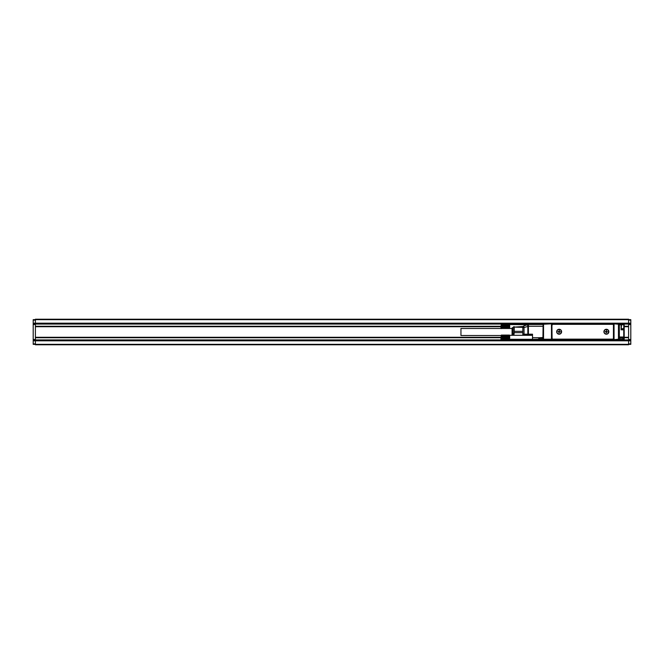 <?xml version="1.0" encoding="UTF-8"?>
<svg xmlns="http://www.w3.org/2000/svg" width="664" height="664" viewBox="0 0 664 664"><rect width="100%" height="100%" fill="white"/><g stroke="black" fill="none" stroke-linecap="round" stroke-linejoin="round"><path stroke-width="1" d="M547.51 323.625L35.399 323.625L35.399 319.218L628.601 319.218L628.601 323.625L547.51 323.8M562.491 340.375L562.491 339.669L565.13 339.943L565.13 340.375L547.51 340.375L547.51 339.669M614.49 339.669L614.49 340.375L565.13 340.2L596.87 340.2M599.509 340.375L599.509 339.669L596.87 339.943L596.87 340.375M612.291 339.138L612.291 339.229A0.44 0.44 0 0 0 612.731 339.669L622.865 339.669A0.44 0.44 0 0 0 623.305 339.229L623.305 338.167A0.44 0.44 0 0 0 622.865 337.727L623.305 338.167M612.731 339.669L552.174 339.669L551.917 337.378A0.44 0.44 0 0 0 551.958 337.569M527.457 339.271L527.847 339.404A1.76 1.76 0 0 0 528.403 339.495L538.695 339.229A0.44 0.44 0 0 0 539.135 339.669L531.64 339.669L539.135 339.669A0.44 0.44 0 0 1 538.695 339.229L539.135 338.167L542.92 338.167L542.92 339.229L539.135 339.229L539.135 339.669L552.174 339.669M613.345 338.64L613.345 339.669L611.851 339.669L611.851 340.375M551.958 325.908A0.44 0.44 0 0 0 551.917 326.09L552.091 338.258A0.88 0.88 0 0 0 552.971 339.138L612.557 339.138A0.88 0.88 0 0 0 613.436 338.258L613.611 337.378A0.44 0.44 0 0 1 613.569 337.569M552.797 339.669A0.44 0.44 0 0 0 553.236 339.229L553.236 339.138M542.662 324.505L543.102 324.239L542.92 339.229L543.542 339.669A0.44 0.44 0 0 1 543.102 339.229L543.459 339.661M552.174 324.829L552.174 323.8L543.542 324.239L543.542 339.229L543.102 339.287M618.856 339.42L618.898 339.229A0.44 0.44 0 0 1 618.458 339.669L618.898 339.229L618.898 324.239A0.44 0.44 0 0 0 618.458 323.8L622.865 323.8A0.44 0.44 0 0 1 623.305 324.239L623.305 324.331M612.291 324.331L612.291 324.239A0.44 0.44 0 0 1 612.731 323.8L618.458 323.8L618.458 324.239L613.611 323.8L613.611 339.669L618.458 339.229L618.458 324.239L622.865 324.331M538.695 339.229L539.135 337.727L543.102 337.553L543.102 338.167M619.014 339.495L618.458 339.669L619.014 339.495M613.436 325.742L613.611 326.09A0.44 0.44 0 0 0 613.436 325.742L613.436 325.211A0.88 0.88 0 0 0 612.557 324.331L552.971 324.331A0.88 0.88 0 0 0 552.091 325.211M543.102 324.505L528.403 324.505A1.76 1.76 0 0 0 527.847 324.596A1.76 0.531 71.6 0 0 527.847 326.273L528.403 326.173M543.102 326.273L528.403 326.273L528.403 334.199L532.52 334.199L532.52 334.648L523.564 334.648L528.403 334.648L528.403 334.199L527.98 334.648M532.52 339.495L532.52 334.648M531.64 324.505L531.2 324.239A0.44 0.44 0 0 1 531.64 323.8L539.135 323.8A0.44 0.44 0 0 0 538.695 324.239L542.662 324.239L542.662 323.8L531.64 323.8L531.64 324.239L538.695 324.505M532.52 337.727L539.135 337.727A0.44 0.44 0 0 0 538.695 338.167M528.403 324.505L528.403 326.273L524.029 327.543A1.76 0.531 71.6 0 1 524.029 325.866L527.847 324.596M624.193 329.303L624.193 324.771A0.44 0.44 0 0 0 623.745 324.331L621.106 324.331A0.44 0.44 0 0 1 621.545 324.771L621.106 324.331A0.44 0.44 0 0 1 621.545 324.771L621.106 329.8L621.545 329.095M621.811 324.771L618.898 324.331L619.338 324.771L619.338 337.022L623.745 337.022L623.745 329.352A0.44 0.44 0 0 1 624.193 329.8L624.193 339.229A0.44 0.44 0 0 1 623.745 339.669L622.865 339.669L622.865 338.167L618.898 338.167M628.601 323.625L628.601 337.287L624.193 337.287L624.193 339.229A0.44 0.44 0 0 1 623.745 339.669L623.745 337.022L624.193 337.022M619.08 339.37L618.898 337.553L622.865 337.727M543.102 324.239L543.542 323.8L543.102 324.239A0.44 0.44 0 0 1 543.542 323.8L551.917 323.8L551.917 339.669L551.469 339.229L543.542 339.229L543.542 339.669M596.87 323.625L565.13 324.065L612.731 323.8M613.345 324.829L613.345 323.8L611.851 323.625M623.745 328.63L623.745 329.352L621.811 329.352L621.811 328.697M522.825 327.369L514.235 327.103L522.825 326.539L522.825 327.543L524.029 327.543L524.029 334.199L523.215 334.199L523.265 335.303M523.215 334.199L522.825 334.316A0.44 0.423 0 0 0 523.265 334.739M523.265 327.427L522.825 327.543L522.825 335.303L522.825 332.656L514.268 332.656L514.268 326.713M513.795 326.713L513.131 327.369L513.131 335.303M513.845 335.303L514.268 332.656M500.88 327.559L501.32 324.505L501.096 325.46L509.695 325.634L501.096 325.808L509.471 325.609M501.32 325.236L509.471 325.418M501.32 325.078L509.471 325.236M501.32 324.928L509.471 325.078M501.32 324.804L509.471 324.928M501.32 324.696L509.471 324.804M501.32 324.613L509.471 324.696M501.32 324.555L509.471 324.613M501.32 324.522L509.695 324.754L501.32 324.505M501.096 325.808L509.695 325.808L509.471 324.522M501.096 325.999L509.695 326.198L501.32 325.817M501.32 326.032L509.471 325.817M501.096 326.198L509.471 326.032M501.32 326.256L509.695 326.198M501.096 326.397L509.471 326.256M501.32 326.481L509.695 326.397M501.096 326.605L509.471 326.481M501.32 326.713L509.695 326.605M501.096 326.812L509.471 326.713M501.32 326.945L509.695 326.812M501.096 327.02L509.471 326.945M501.32 327.169L509.695 327.02M501.096 327.227L509.471 327.169M501.32 327.393L509.695 327.227M501.096 327.418L509.471 327.393M501.32 327.609L509.695 327.418M509.695 328.472L509.471 327.609M501.096 327.609L509.695 327.609M501.32 328.622L501.32 327.817M501.32 328.008L509.471 327.817M501.32 328.182L509.471 328.008M501.32 328.348L509.471 328.182M500.88 338.134L501.32 335.088L501.096 336.042L509.695 336.208L501.096 336.391L509.471 336.183M501.32 335.818L509.471 335.992M501.32 335.652L509.471 335.818M501.32 335.503L509.471 335.652M501.32 335.378L509.471 335.503M501.32 335.278L509.471 335.378M501.32 335.195L509.471 335.278M501.096 336.391L509.695 336.582L509.471 335.096L501.32 335.096L509.471 335.195M501.32 335.088L509.471 335.088M501.32 336.391L509.695 336.391M501.096 336.582L509.471 336.391M501.32 336.606L509.695 336.582M501.096 336.772L509.471 336.606M501.32 336.831L509.695 336.772M501.096 336.98L509.471 336.831M501.32 337.055L509.695 336.98M501.096 337.188L509.471 337.055M501.32 337.287L509.695 337.188M501.096 337.395L509.471 337.287M501.32 337.519L509.695 337.395M501.096 337.602L509.471 337.519M501.32 337.744L509.695 337.602M501.096 337.802L509.471 337.744M501.32 337.968L509.695 337.802M501.096 338.001L509.471 337.968M501.32 338.183L509.695 338.001M532.52 339.271L509.695 339.271L509.471 338.183M501.096 338.192L509.695 338.192M500.88 339.055L501.32 339.495L501.32 338.391M501.32 338.582L509.471 338.391M501.32 338.764L509.471 338.582M501.32 338.922L509.471 338.764M501.32 339.072L509.471 338.922M501.32 339.196L509.471 339.072M501.32 339.304L509.471 339.196M501.32 339.387L509.471 339.304M501.32 339.445L509.471 339.387M501.32 339.478L509.471 339.445M501.32 339.495L509.471 339.478M500.88 335.527L460.949 335.527L460.949 328.472L512.077 328.472M527.457 324.729L509.471 324.555M512.077 335.303L512.077 327.999L512.782 327.593L512.782 335.303M606.207 332.349L606.207 332.88L606.564 332.349A0.44 0.44 0 0 1 607.004 331.909L607.527 331.909L607.004 331.56A0.44 0.44 0 0 1 606.564 331.12L606.564 330.589L606.207 331.12A0.44 0.44 0 0 1 605.767 331.56L605.236 331.56L605.767 331.909A0.44 0.44 0 0 1 606.207 332.349M558.964 332.349L558.964 332.88L559.32 332.349A0.44 0.44 0 0 1 559.76 331.909L560.283 331.909L559.76 331.56A0.44 0.44 0 0 1 559.32 331.12L559.32 330.589L558.964 331.12A0.44 0.44 0 0 1 558.524 331.56L557.992 331.56L558.524 331.909A0.44 0.44 0 0 1 558.964 332.349M623.836 325.161L623.712 328.697L623.836 325.161M607.485 333.743A2.291 2.291 0 0 0 608.398 330.639A2.291 2.291 0 0 0 605.286 329.726A2.291 2.291 0 0 0 604.373 332.838A2.291 2.291 0 0 0 607.485 333.743M560.242 333.743A2.291 2.291 0 0 0 561.155 330.639A2.291 2.291 0 0 0 558.042 329.726A2.291 2.291 0 0 0 557.129 332.838A2.291 2.291 0 0 0 560.242 333.743M608.398 332.838C608.88 330.282 607.842 329.244 605.286 329.726M561.155 332.838C561.636 330.282 560.599 329.244 558.042 329.726M523.365 326.273L522.825 327.543A1.76 1.76 180 0 1 524.029 325.866M522.825 331.344L514.268 331.344M608.548 332.921A2.465 2.465 0 0 0 607.568 329.568A2.465 2.465 0 0 0 604.215 330.556A2.465 2.465 0 0 0 605.203 333.901A2.465 2.465 0 0 0 608.548 332.921M561.304 332.921A2.465 2.465 0 0 0 560.325 329.568A2.465 2.465 0 0 0 556.971 330.556A2.465 2.465 0 0 0 557.959 333.901A2.465 2.465 0 0 0 561.304 332.921M553.236 324.331L553.236 324.239A0.44 0.44 0 0 0 552.797 323.8L552.174 323.8M596.87 339.669L565.13 339.669M619.08 339.229L623.031 339.437M619.338 337.022L618.898 338.482M613.436 338.258L613.436 325.211M552.797 323.8L565.13 323.625M628.601 337.287L628.601 340.815L630.8 340.815L630.8 344.342L628.601 344.342L628.601 340.815L35.399 340.815L35.399 340.375L547.51 340.375M33.2 340.815L33.2 344.342L628.601 344.342L628.601 344.782L35.399 344.782L35.399 340.815L33.2 340.815L33.2 339.935L35.399 339.935L35.399 340.375M547.51 339.935L35.399 339.935L35.399 337.727L500.88 337.727M500.88 326.273L35.399 326.273L35.399 337.727M630.8 340.815L630.8 339.935L614.49 339.935M623.272 324.065L630.8 324.065L630.8 339.935M35.399 337.287L500.88 337.287M614.49 340.375L628.601 340.375M628.601 320.098L630.8 320.098L630.8 319.658L33.2 319.658L33.2 339.935M630.8 320.098L630.8 324.065M101.509 340.458L108.564 340.458M577.472 340.375L584.527 340.375M35.399 326.273L35.399 324.065L531.233 324.065M35.399 323.625L35.399 324.065L33.2 324.065M35.399 326.713L500.88 326.713M623.836 326.713L628.601 326.713M106.182 340.549L103.891 340.549M582.145 340.549L579.855 340.549M618.541 339.661L618.898 339.229M550.149 339.669L550.149 340.375M614.051 324.239L614.051 339.229M619.338 324.331L619.338 323.8M539.135 324.505L539.135 323.8M527.847 326.273L527.847 334.199L524.029 334.199L524.17 334.648M551.469 324.239L551.469 339.229M619.338 324.771L621.106 324.771L621.106 329.8L624.193 329.8L623.745 329.352M624.193 324.771L623.745 324.331M622.865 323.8L623.305 324.239M621.114 324.331L621.545 324.771M628.601 343.902L630.8 343.902M628.601 339.495L630.8 339.495M628.601 324.505L630.8 324.505M624.193 337.727L628.601 337.727M33.2 339.495L35.399 339.495M35.399 324.505L33.2 324.505M33.2 343.902L35.399 343.902M33.2 323.185L630.8 323.185M628.601 326.273L624.193 326.273M33.2 320.098L35.399 320.098M618.458 335.611L618.898 335.171M532.52 335.303L509.695 335.303M621.545 328.697L623.712 328.697M621.545 324.729L623.712 324.729"/></g></svg>
